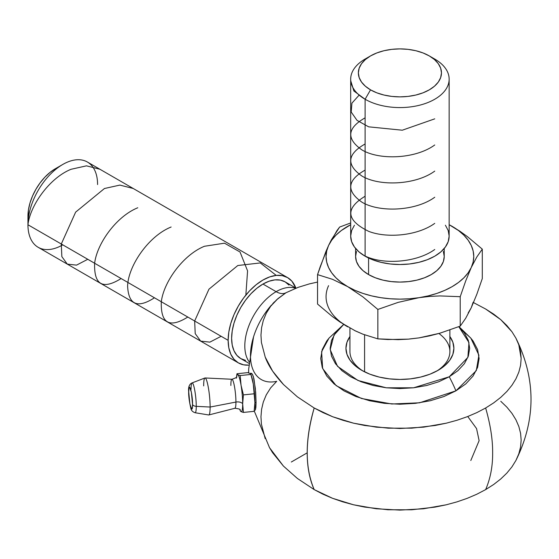 <?xml version="1.0" encoding="UTF-8"?>
<svg xmlns="http://www.w3.org/2000/svg" width="559" height="559" viewBox="0 0 559 559"><rect width="100%" height="100%" fill="white"/><g stroke="black" fill="none" stroke-linecap="round" stroke-linejoin="round"><path stroke-width="0.84" d="M249 361.596A44.308 25.581 -60 0 1 276.139 291.665A19.991 11.543 -120 0 0 285.998 292.734L276.719 299.701L270.682 306.248L277.921 298.632L285.998 292.734A19.991 11.543 60 0 1 276.139 291.665A44.308 25.581 120 0 0 245.359 352.373M265.19 438.633L261.409 424.099L260.969 416.755L261.577 409.363L263.303 402.026L266.273 394.85L270.668 387.869L276.719 381.308A52.204 30.137 -60 0 1 252.808 339.397A52.204 30.137 -60 0 1 271.59 304.941A52.204 30.137 -60 0 0 253.465 337.14M485.645 408L493.674 402.885L500.78 397.344L506.915 391.426L511.967 385.235L515.95 378.792L518.85 372.098L520.583 365.306L521.156 358.48L518.808 344.798L515.887 338.104L511.925 331.718L500.703 319.601L485.645 309.015L493.653 314.116L500.703 319.601L506.81 325.485L511.925 331.718L515.922 338.167L518.808 344.798L520.562 351.618L521.156 358.48L520.583 365.306L518.85 372.098L515.95 378.792L511.967 385.235L506.915 391.426L500.78 397.344L493.674 402.885L485.645 408C490.425 424.651 492.759 439.598 492.64 452.846C492.759 439.598 490.425 424.651 485.645 408L476.813 412.626L485.645 408M500.78 401.278L506.915 407.197L511.967 413.387L515.95 419.83L518.85 426.524L520.583 433.316L521.156 440.143L520.562 447.004L518.808 453.824L515.922 460.455L511.925 466.898L515.887 460.518C536.046 419.711 536.046 378.911 515.887 338.104M269.326 447.347L272.638 452.755L283.42 466.066L297.395 478.462L314.193 489.607L323.025 494.233L332.535 498.3L342.716 501.828L353.526 504.784L364.692 507.09L387.981 509.766L411.697 509.78L435.049 507.104L446.215 504.805L456.934 501.884L467.184 498.349L476.785 494.24L485.645 489.607L493.653 484.506L500.703 479.021L506.81 473.138L511.925 466.898L506.81 473.138L500.703 479.021L493.653 484.506L485.645 489.607C490.425 478.476 492.759 466.22 492.64 452.846C492.759 466.22 490.425 478.476 485.645 489.607L476.785 494.24L467.184 498.349L456.934 501.884L446.215 504.805L423.456 508.781L399.874 510.108L376.179 508.753L353.526 504.784L332.535 498.3L314.193 489.607C304.914 467.764 304.914 440.562 314.193 408L332.647 416.741L353.623 423.198L376.382 427.167L399.964 428.501L423.659 427.146L446.313 423.177L457.122 420.221L467.303 416.693L476.813 412.626L467.303 416.693L457.122 420.221L446.313 423.177L435.147 425.483L411.85 428.159L388.142 428.173L364.789 425.497L353.623 423.198L342.905 420.277L332.647 416.741L323.053 412.633L314.193 408A131.134 75.71 120 0 0 314.193 489.607L297.395 478.462L283.42 466.066L269.543 447.731L254.212 410.9M462.461 330.453L470.804 338.104L478.909 355.182L476.296 370.61L455.92 390.839A93.653 54.069 -120 0 0 449.247 376.78L467.876 357.397L468.966 342.541L458.792 326.687L464.368 332.885L468.344 340.438L469.679 348.299L468.344 356.153L464.368 363.713L457.926 370.673L449.247 376.78L438.675 381.79L426.615 385.507L413.527 387.799L399.916 388.575L386.311 387.799L373.223 385.507L361.163 381.79L350.591 376.78L341.912 370.673L335.463 363.713L331.494 356.153L330.152 348.299L331.494 340.438L335.463 332.885L343.708 324.444L334.009 335.093L330.194 349.682L337.545 366.341L358.005 380.497L386.255 387.792L413.611 387.792L449.247 376.78A93.653 54.069 60 0 1 455.92 390.839L419.571 402.801L391.768 403.989L361.456 398.483L336.197 385.661L322.641 368.535L321.6 351.688L329.034 338.104L343.68 324.423M230.867 385.479A14.583 2.068 84.2 0 1 232.216 379.372A14.583 2.068 84.2 0 1 235.933 402.061A5.506 3.179 180 0 1 242.669 403.731A18.601 2.634 -95.8 0 0 241.055 385.291A18.601 2.634 -95.8 0 0 237.82 374.719A18.601 2.634 -95.8 0 0 236.737 375.997M191.052 389.295A14.995 2.124 84.2 0 1 192.051 382.922A14.995 2.124 84.2 0 1 194.798 390.566A14.995 2.124 84.2 0 1 196.258 406.344A4.13 2.383 180 0 1 192.548 404.381C192.666 393.166 188.614 379.903 188.725 391.866L189.047 387.925L189.578 387.177L191.374 392.215L192.548 404.381L192.408 407.343L191.702 409.069L189.906 404.031L188.725 391.866A4.13 2.383 180 0 1 188.662 391.433A4.13 2.383 180 0 1 188.739 391.007A4.13 2.383 0 0 0 188.662 391.433A4.13 2.383 0 0 0 188.725 391.866C188.614 403.081 192.666 416.343 192.548 404.381A4.13 2.383 0 0 0 196.258 406.344A14.995 2.124 84.2 0 1 194.839 412.598M289.003 285.09L285.111 281.862A44.308 25.581 120 0 0 262.954 284.056L276.139 291.665L262.954 284.056A44.308 25.581 120 0 0 234.004 323.102A44.308 25.581 120 0 0 240.796 358.605L245.548 360.366M287.571 277.599L87.379 162.019A49.234 28.425 120 0 0 49.444 175.212A49.234 28.425 120 0 0 27.95 224.753L228.142 340.333A49.234 28.425 -60 0 1 249.628 290.785A49.234 28.425 -60 0 1 287.571 277.599A49.234 28.425 -60 0 1 295.837 288.053L291.903 281.191L287.571 277.599L282.295 275.643L276.279 275.405L269.745 276.887L262.954 280.038L256.162 284.727L249.628 290.785L243.612 297.975L238.337 306.025L234.004 314.612L230.79 323.423L228.806 332.102L228.142 340.333L27.95 224.753A49.234 28.425 -60 0 1 62.762 164.458A49.234 28.425 -60 0 1 97.58 184.554M27.95 216.151L27.95 224.753L28.474 209.688L30.032 202.861L32.562 195.936L35.965 189.187L40.108 182.863L44.839 177.21L49.975 172.445L55.313 168.755A38.697 22.339 120 0 0 27.95 216.151M251.159 375.236L251.159 375.236A18.601 2.634 84.2 0 1 253.29 384.047A18.601 2.634 84.2 0 1 254.904 402.487L256.057 402.368L255.365 388.505L253.346 376.556L252.004 373.678L250.712 373.559L251.333 373.258L252.689 374.789L253.961 378.911L255.673 392.139L256.057 402.368L254.904 402.487L254.142 411.333L243.424 412.423L242.669 403.731A5.506 3.179 0 0 0 235.933 402.061A14.583 2.068 -95.8 0 0 234.577 387.101A14.583 2.068 -95.8 0 0 231.964 379.268C235.996 377.884 237.554 376.969 236.639 376.507M251.222 373.258L249.789 373.405A18.601 2.634 84.2 0 1 250.062 373.468L250.914 374.453L253.29 384.047L254.142 393.795L243.424 394.885L241.055 385.291L240.195 375.543L237.82 374.719A18.601 2.634 84.2 0 1 241.055 385.291A18.601 2.634 84.2 0 1 242.669 403.731A18.601 2.634 84.2 0 1 241.055 411.599A18.601 2.634 -95.8 0 0 242.669 403.731L243.424 394.885L241.055 385.291L240.195 375.543L250.914 374.453L240.195 375.543L237.82 374.719L236.967 373.733L236.555 376.717M449.89 336.525A53.971 31.157 180 0 1 438.081 370.331A53.971 31.157 180 0 1 361.757 370.331L361.757 370.331A53.971 31.157 180 0 1 349.948 336.525M364.58 334.82L364.58 371.847L364.58 334.82M438.878 333.492A49.975 28.851 0 0 1 436.614 371.148A49.975 28.851 0 0 0 449.89 351.562L449.89 329.992M203.679 385.892A18.601 2.634 84.2 0 1 205.076 377.961A18.601 2.634 84.2 0 1 208.409 387.96A18.601 2.634 84.2 0 1 210.135 407.043L235.933 402.061L210.135 407.043A18.601 2.634 -95.8 0 0 208.325 387.471A18.601 2.634 -95.8 0 0 204.922 377.989L192.051 382.922C189.354 384.131 188.222 386.982 188.662 391.454C188.537 395.87 189.228 401.355 190.759 407.902C191.031 410.229 192.478 411.843 195.091 412.731A14.995 2.124 84.2 0 0 196.258 406.344L210.135 407.043L196.258 406.344A14.995 2.124 84.2 0 0 194.937 391.377A14.995 2.124 84.2 0 0 192.317 382.936M368.584 258.02L368.584 274.588A44.308 25.581 0 0 0 416.874 280.136A44.308 25.581 0 0 0 444.23 256.497L443.378 261.486L440.855 266.287L436.761 270.71L431.248 274.588L424.54 277.767L416.874 280.136L408.566 281.589L399.916 282.078L391.272 281.589L382.964 280.136L375.299 277.767L368.584 274.588L368.584 258.02M370.533 55.921L365.104 59.051A49.234 28.425 0 0 0 365.104 99.25L370.533 89.845A41.555 23.988 180 0 1 370.533 55.921A41.555 23.988 180 0 1 429.298 55.921L423.002 52.937L415.819 50.715L408.028 49.353L399.916 48.892L391.81 49.353L384.019 50.715L376.836 52.937L370.533 55.921L365.369 59.554L361.526 63.698L359.164 68.198L358.368 72.88L359.164 77.561L361.526 82.061L365.369 86.212L370.533 89.845L376.836 92.829L384.019 95.044L391.81 96.414L399.916 96.875L408.028 96.414L415.819 95.044L423.002 92.829L429.298 89.845L434.469 86.212L438.312 82.061L440.674 77.561L441.47 72.88L440.674 68.198L438.312 63.698L434.469 59.554L429.298 55.921A41.555 23.988 180 0 1 429.305 55.921L434.734 59.051L429.298 55.921A41.555 23.988 180 0 1 429.298 89.845A41.555 23.988 180 0 1 370.533 89.845L365.104 99.25A49.234 28.425 0 0 0 434.734 99.25A49.234 28.425 0 0 0 434.734 59.051A49.234 28.425 180 0 1 449.15 79.154A49.234 28.425 180 0 1 418.761 105.413A49.234 28.425 180 0 1 365.104 99.25L365.104 256.197A49.234 28.425 0 0 0 418.761 262.36A49.234 28.425 0 0 0 449.15 236.094L448.206 230.553L445.404 225.221M354.434 225.221L351.632 230.553L350.682 236.094A49.234 28.425 0 0 0 365.104 256.197L365.104 99.25A49.234 28.425 180 0 1 350.682 79.154A49.234 28.425 180 0 1 368.046 57.486M350.682 79.154L350.682 236.094L351.632 241.642L354.434 246.973L358.983 251.885L365.104 256.197L372.567 259.732L381.077 262.36L390.315 263.974L399.916 264.519L409.523 263.974L418.761 262.36L427.272 259.732L434.734 256.197L440.855 251.885L445.404 246.973L448.206 241.642L449.15 236.094L449.15 79.154M355.608 248.489L355.608 256.497A44.308 25.581 0 0 0 368.584 274.588L363.077 270.71L358.983 266.287L356.46 261.486L355.608 256.497L356.46 251.508M409.558 338.971L419.033 337.881L429.508 335.889L439.849 333.213L460.218 326.128L460.218 296.696L439.849 295.914L429.508 296.438L419.033 297.681L398.211 302.356L377.849 309.441L377.849 338.866L377.849 309.441L362.938 296.899L347.698 286.648L332.458 279.297L317.547 274.63L320.265 266.545L328.58 245.464L336.902 230.692L339.62 227.073L350.682 222.95L339.62 227.073L331.389 239.79L328.58 245.464L326.701 250.935L326.065 256.497L326.701 262.066L328.58 267.53L331.69 272.813L335.959 277.816L341.325 282.456L347.698 286.648L354.958 290.324L362.994 293.426L371.658 295.893L380.805 297.681L390.28 298.772L399.916 299.135L409.558 298.772L419.033 297.681L428.18 295.893L436.845 293.426L444.873 290.324L452.14 286.648L458.506 282.456L463.879 277.816L468.149 272.813L471.251 267.53L473.138 262.066L473.766 256.497L473.138 250.935L471.251 245.464L468.149 240.181L463.879 235.178L458.506 230.539L449.15 224.718A73.851 42.638 180 0 1 452.14 226.346A73.851 42.638 180 0 1 471.251 267.53L476.834 256.965L482.291 249.139L467.38 236.604L459.805 231.147L449.15 224.683L459.805 231.147L467.38 236.604L482.291 249.139L482.291 278.571L476.834 294.258L471.251 307.736L465.675 318.302L460.218 326.128L460.218 296.696L465.675 281.009L471.251 267.53A73.851 42.638 180 0 1 419.033 297.681A73.851 42.638 180 0 1 347.698 286.648A73.851 42.638 180 0 1 328.58 245.464A73.851 42.638 180 0 1 350.682 224.718L341.325 230.539L335.959 235.178L331.69 240.181L328.58 245.464L325.778 251.885L317.547 274.63L332.458 279.297L347.698 286.648L362.938 296.899L377.849 309.441L398.211 302.356L419.033 297.681L429.508 296.438L439.849 295.914L460.218 296.696L465.675 281.009L471.251 267.53L476.834 256.965L482.291 249.139L482.291 278.571L476.834 294.258L471.251 307.736L465.675 318.302L460.218 326.128L439.849 333.213L419.033 337.881L408.559 339.131L387.981 339.53L377.849 338.866L362.938 334.191L355.363 330.9L340.033 322.047L332.458 316.597L317.547 304.054L317.547 274.63L317.547 304.054L332.458 316.597L347.712 326.854A73.851 42.638 0 0 1 328.58 285.663M443.378 251.508L444.23 256.497L444.23 248.489M195.091 412.731L208.689 414.967A18.601 2.634 -95.8 0 0 210.135 407.043A18.601 2.634 84.2 0 1 208.842 414.96L234.92 408.266A14.583 2.068 -95.8 0 0 235.933 402.061A14.583 2.068 84.2 0 1 234.668 408.224M428.18 336.092L419.033 337.881L408.559 339.131L398.211 339.648L377.849 338.866L362.938 334.191L354.385 330.425M239.986 409.922A18.601 2.634 -95.8 0 0 241.055 411.599A18.601 2.634 84.2 0 1 239.986 409.922M468.149 313.012L471.251 307.736L473.138 302.265M341.325 322.655L347.698 326.847M236.597 376.626A18.601 2.634 84.2 0 1 237.82 374.719M240.195 410.613L241.055 411.599L243.424 412.423L254.142 411.333L254.904 402.487A18.601 2.634 -95.8 0 0 253.29 384.047L254.904 402.487A18.601 2.634 84.2 0 1 254.611 407.867L254.611 407.867M349.948 328.112L349.948 351.562A49.975 28.851 0 0 0 363.224 371.148M237.212 374.244L236.967 373.733L247.686 372.643L250.062 373.468L250.914 374.453L253.29 384.047A18.601 2.634 -95.8 0 0 251.487 376.13L250.879 374.313M250.062 373.468L247.686 372.643L236.967 373.733M236.499 377.234L236.408 378.163M240.447 411.124L241.257 411.704M241.781 411.927L243.424 412.423L242.669 403.731L243.424 394.885L254.142 393.795L254.904 402.487A18.601 2.634 -95.8 0 1 254.666 407.406L254.52 408.664M250.67 373.943L250.914 374.453M350.053 336.371L346.985 342.22L345.944 348.299L346.985 354.378L350.053 360.22L355.042 365.607L361.757 370.331L369.932 374.209L379.268 377.087L389.392 378.855L399.916 379.456L410.446 378.855L420.571 377.087L429.906 374.209L438.081 370.331L444.796 365.607L449.785 360.22L452.853 354.378L453.887 348.299L452.853 342.22L449.785 336.371M255.882 407.378L256.057 402.368L255.365 409.985L255.882 407.378M254.296 410.341L254.981 410.257M470.804 460.518L479.119 440.646L476.561 428.578L467.757 416.518M270.682 306.248L266.301 313.18L263.31 320.405L261.577 327.735L260.969 335.093L261.409 342.478L265.225 357.103C268.306 365.6 274.399 374.747 283.49 384.536L297.409 396.869L314.193 408L297.409 396.869L283.49 384.536L272.631 371.134L265.225 357.103L261.409 342.478L260.969 335.093L261.577 327.735L263.31 320.405L266.301 313.18L270.682 306.248M285.998 292.734L298.066 287.375L309.406 283.888L317.547 282.071L309.406 283.888L298.066 287.375L285.998 292.734M473.522 302.608L485.645 309.015L473.522 302.608M329.258 337.853L326.742 341.011L322.236 349.585L320.712 358.508L322.236 367.431L326.742 376.004L334.065 383.914L343.911 390.839L355.915 396.527L369.611 400.754L384.466 403.353L399.916 404.234L415.372 403.353L430.227 400.754L443.923 396.527L455.92 390.839L465.773 383.914L473.096 376.004L477.603 367.431L479.119 358.508L477.603 349.585L473.096 341.011L470.58 337.853M62.762 244.856A49.234 28.425 -60 0 1 27.95 224.753A49.234 28.425 120 0 0 38.145 247.295L238.337 362.875A49.234 28.425 -60 0 1 228.142 340.333L228.806 347.789L230.79 354.189L234.004 359.283L238.337 362.875A49.234 28.425 -60 0 0 248.783 365.132L243.612 364.824L238.337 362.875M276.139 291.665A44.308 25.581 -60 0 1 295.669 288.276M296.004 288.151L285.111 281.862L280.359 280.101L274.944 279.884L269.068 281.219L262.954 284.056L256.84 288.276L250.963 293.734L245.548 300.204L240.796 307.443L236.904 315.178L234.004 323.102L232.223 330.921L231.622 338.321L232.223 345.036L234.004 350.793L236.904 355.377L240.796 358.605L248.888 363.28M307.191 452.846L291.316 462.014M276.244 275.405L260.298 262.933L237.806 265.518L208.954 289.185L194.658 320.992L195.217 333.632L200.667 341.123L209.863 342.136L221.133 336.294M245.848 295.096L247.574 270.87L240.035 252.004L224.501 243.186L204.461 246.267C183.079 254.89 163.647 282.036 161.306 301.818C160.622 323.402 169.454 328.475 187.796 317.044M171.124 227.017C148.058 236.282 127.997 266.587 127.613 286.222C128.57 304.823 137.514 308.68 154.452 297.793L154.452 297.793M137.78 207.766C116.321 216.431 96.952 243.612 94.625 263.331C93.94 284.894 102.765 289.967 121.114 278.543L121.114 278.543M133.238 188.495L119.871 185.092L104.442 188.516L75.64 212.127L61.287 244.01L61.853 256.637L67.297 264.121L76.513 265.134L87.77 259.292M99.893 169.244L86.498 165.841L71.098 169.272C49.723 177.832 30.242 205.174 27.95 224.753M365.104 256.036C383.201 264.875 416.532 262.709 434.734 249.503M365.104 196.237C344.903 208.605 346.147 220.337 368.849 231.426C387.443 238.525 417.762 235.66 434.734 223.369M365.104 170.104C347.223 180.236 346.077 190.864 361.666 202.002C378.771 212.644 415.372 211.428 434.734 197.243M365.104 143.977C347.223 154.109 346.077 164.737 361.666 175.868C378.771 186.51 415.386 185.288 434.734 171.11M365.104 117.844C347.209 128.004 346.063 138.639 361.68 149.749C378.806 160.384 415.386 159.154 434.734 144.977M359.151 95.086L351.932 103.135L351.192 112.038L357.019 120.36L368.64 126.83L402.298 130.205L434.734 118.85M350.779 80.915L353.882 90.991L365.104 99.25M62.762 164.458L55.313 168.755M205.076 377.961L231.964 379.268M434.734 59.051L429.305 55.921M234.92 408.266C239.14 408.811 240.852 409.398 240.056 410.026M240.23 410.753L239.93 409.838M470.804 338.104L458.967 326.624M248.657 372.909L248.664 369.15L253.534 336.916M272.687 303.733L274.511 301.818"/></g></svg>
